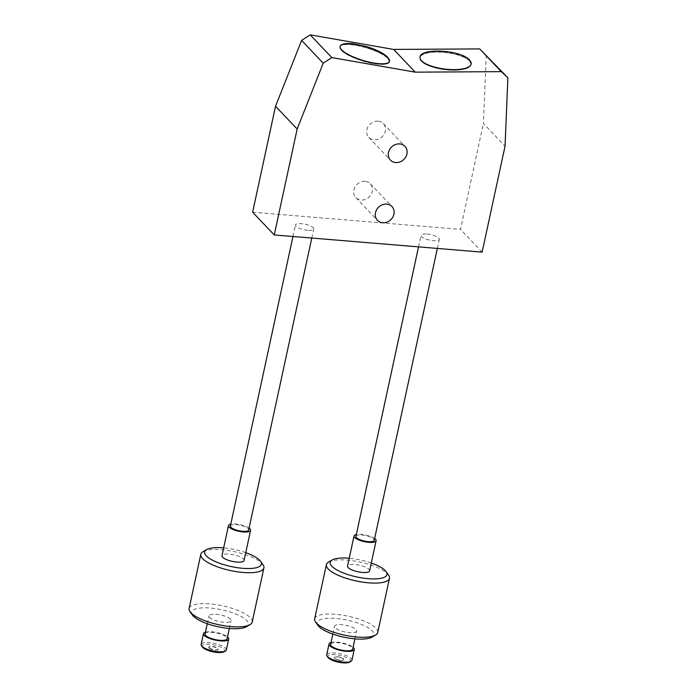 <?xml version="1.0" encoding="UTF-8"?>
<svg xmlns="http://www.w3.org/2000/svg" width="697" height="697" viewBox="0 0 697 697"><rect width="100%" height="100%" fill="white"/><g stroke="black" fill="none" stroke-linecap="round" stroke-linejoin="round"><path stroke-width="0.52" stroke-dasharray="3.48 2.61" d="M388.029 57.929A25.815 6.822 -163.1 0 0 361.403 45.871A25.815 6.822 -163.1 0 0 340.127 46.351L339.944 46.943L340.127 46.351A25.815 6.822 -163.1 0 1 361.403 45.871A25.815 6.822 -163.1 0 1 388.029 57.929A25.815 6.822 -163.1 0 1 389.51 61.397L389.335 61.989A25.815 6.822 -163.1 0 1 368.051 62.469A25.815 6.822 -163.1 0 1 341.425 50.411A25.815 6.822 -163.1 0 1 339.944 46.943A25.815 6.822 -163.1 0 1 361.22 46.464A25.815 6.822 -163.1 0 1 387.854 58.522A25.815 6.822 -163.1 0 1 389.335 61.989A25.815 6.822 -163.1 0 1 368.051 62.469A25.815 6.822 -163.1 0 1 341.425 50.411A25.815 6.822 -163.1 0 1 339.944 46.943A25.815 6.822 -163.1 0 1 361.22 46.464A25.815 6.822 -163.1 0 1 387.854 58.522A25.815 6.822 -163.1 0 1 389.335 61.989L389.51 61.397M469.717 60.404A25.815 8.547 7.3 0 0 441.741 51.595A25.815 8.547 7.3 0 0 419.995 57.25A25.815 8.547 -172.7 0 1 441.741 51.595A25.815 8.547 -172.7 0 1 469.717 60.404A25.815 8.547 -172.7 0 1 471.198 63.854L471.12 64.455A25.815 8.547 7.3 0 0 469.639 61.014A25.815 8.547 7.3 0 0 441.663 52.197A25.815 8.547 7.3 0 0 419.916 57.851A25.815 8.547 7.3 0 0 421.397 61.292A25.815 8.547 7.3 0 0 449.373 70.109A25.815 8.547 7.3 0 0 471.12 64.455A25.815 8.547 -172.7 0 1 449.373 70.109A25.815 8.547 -172.7 0 1 421.397 61.292A25.815 8.547 -172.7 0 1 419.916 57.851A25.815 8.547 -172.7 0 1 441.663 52.197A25.815 8.547 -172.7 0 1 469.639 61.014A25.815 8.547 -172.7 0 1 471.12 64.455L471.198 63.854M365.089 181.377A10.002 8.739 136.4 0 0 355.017 186.953A10.002 8.739 136.4 0 0 355.818 197.6A10.002 8.739 136.4 0 0 361.055 200.039A10.002 8.739 136.4 0 0 371.118 194.454A10.002 8.739 136.4 0 0 370.316 183.808A10.002 8.739 136.4 0 0 365.089 181.377M378.105 121.173A10.002 8.739 136.4 0 0 368.033 126.758A10.002 8.739 136.4 0 0 368.835 137.396A10.002 8.739 136.4 0 0 374.071 139.836A10.002 8.739 136.4 0 0 384.134 134.251A10.002 8.739 136.4 0 0 383.333 123.613A10.002 8.739 136.4 0 0 378.105 121.173M486.253 55.072L483.404 123.447L505.046 146.178M252.619 212.21L460.499 229.391L483.404 123.447M482.132 252.131L460.499 229.391M355.932 536.376A9.357 2.797 -167.8 0 1 361.943 535.061A9.357 2.797 -167.8 0 1 374.228 540.332M427.017 234.061A9.357 2.797 -167.8 0 1 439.302 239.341A9.357 2.797 -167.8 0 1 433.299 240.657A9.357 2.797 -167.8 0 1 421.014 235.386A9.357 2.797 -167.8 0 1 427.017 234.061M230.376 526A9.357 2.797 -167.8 0 1 236.388 524.684A9.357 2.797 -167.8 0 1 248.672 529.955M307.734 230.28A9.357 2.797 -167.8 0 1 295.45 225.009A9.357 2.797 -167.8 0 1 301.461 223.685A9.357 2.797 -167.8 0 1 313.746 228.965A9.357 2.797 -167.8 0 1 307.734 230.28M334.316 657.768A4.844 1.446 -167.8 0 1 334.316 657.733A4.844 1.446 -167.8 0 1 339.291 657.332A4.844 1.446 -167.8 0 1 343.787 659.745A4.844 1.446 -167.8 0 1 343.778 659.78A4.844 1.446 -167.8 0 1 338.803 660.181A4.844 1.446 -167.8 0 1 334.316 657.768L334.386 657.437A4.844 1.446 -167.8 0 1 339.361 657.027A4.844 1.446 -167.8 0 1 343.848 659.44A4.844 1.446 -167.8 0 1 343.848 659.475A4.844 1.446 -167.8 0 1 338.873 659.885A4.844 1.446 -167.8 0 1 334.377 657.471A4.844 1.446 -167.8 0 1 334.386 657.437M328.034 657.489A11.614 3.468 -167.8 0 1 327.677 656.391A11.614 3.468 -167.8 0 1 339.491 655.302A11.614 3.468 -167.8 0 1 350.417 661.122A11.614 3.468 -167.8 0 1 349.606 662.15M318.024 625.479A29.039 8.678 -167.8 0 1 317.135 622.735A29.039 8.678 -167.8 0 1 346.67 620.025A29.039 8.678 -167.8 0 1 373.984 634.575A29.039 8.678 -167.8 0 1 371.945 637.136M377.748 632.467A32.271 9.636 12.2 0 0 377.791 632.223A32.271 9.636 12.2 0 0 347.847 616.139A32.271 9.636 12.2 0 0 314.669 618.831M356.611 630.959A11.291 3.372 -167.8 0 1 356.594 631.046A11.291 3.372 -167.8 0 1 344.98 631.987A11.291 3.372 -167.8 0 1 334.508 626.359A11.291 3.372 -167.8 0 1 334.516 626.272A11.291 3.372 -167.8 0 1 346.13 625.331A11.291 3.372 -167.8 0 1 356.611 630.959M328.601 562.043A32.271 9.636 -167.8 0 1 359.957 562.043A32.271 9.636 -167.8 0 1 388.517 574.99M371.301 563.028A29.039 8.678 12.2 0 0 349.223 558.262M369.628 570.756A11.291 3.372 12.2 0 0 359.286 565.162A11.291 3.372 12.2 0 0 347.559 565.99M374.629 538.493A11.291 3.372 12.2 0 0 356.333 534.538M330.639 644.246A11.291 3.372 -167.8 0 1 342.366 643.418A11.291 3.372 -167.8 0 1 352.708 649.02M351.941 660.181A12.903 3.86 12.2 0 0 340.127 653.786A12.903 3.86 12.2 0 0 326.719 654.727M331.005 642.503A12.903 3.86 -167.8 0 1 342.471 642.948A12.903 3.86 -167.8 0 1 353.083 647.278M209.98 648.68A4.844 1.446 -167.8 0 1 208.76 647.356A4.844 1.446 -167.8 0 1 211.923 646.677A4.844 1.446 -167.8 0 1 217.002 648.071A4.844 1.446 -167.8 0 1 218.222 649.404A4.844 1.446 -167.8 0 1 215.059 650.083A4.844 1.446 -167.8 0 1 209.98 648.68M210.05 648.384A4.844 1.446 -167.8 0 1 208.821 647.051A4.844 1.446 -167.8 0 1 211.993 646.38A4.844 1.446 -167.8 0 1 217.063 647.774A4.844 1.446 -167.8 0 1 218.283 649.099A4.844 1.446 -167.8 0 1 215.12 649.778A4.844 1.446 -167.8 0 1 210.05 648.384M202.478 647.112A11.614 3.468 -167.8 0 1 208.081 644.202A11.614 3.468 -167.8 0 1 221.907 647.644A11.614 3.468 -167.8 0 1 224.042 651.773M226.368 649.9A12.903 3.86 12.2 0 0 223.11 646.363A12.903 3.86 12.2 0 0 209.579 642.643A12.903 3.86 12.2 0 0 201.137 644.446M192.468 615.102A29.039 8.678 -167.8 0 1 206.469 607.836A29.039 8.678 -167.8 0 1 241.049 616.444A29.039 8.678 -167.8 0 1 246.381 626.76M252.192 622.09A32.271 9.636 12.2 0 0 244.037 613.238A32.271 9.636 12.2 0 0 210.206 603.933A32.271 9.636 12.2 0 0 189.114 608.446M203.045 551.667A32.271 9.636 -167.8 0 1 255.747 559.055A32.271 9.636 -167.8 0 1 262.952 564.614M205.449 632.127A12.903 3.86 -167.8 0 1 225.453 635.525A12.903 3.86 -167.8 0 1 227.527 636.901M205.057 633.956A11.291 3.372 -167.8 0 1 212.437 632.371A11.291 3.372 -167.8 0 1 224.277 635.629A11.291 3.372 -167.8 0 1 227.135 638.722M228.18 617.568A11.291 3.372 -167.8 0 1 231.038 620.67A11.291 3.372 -167.8 0 1 223.65 622.247A11.291 3.372 -167.8 0 1 211.81 618.988A11.291 3.372 -167.8 0 1 208.961 615.895A11.291 3.372 -167.8 0 1 216.349 614.31A11.291 3.372 -167.8 0 1 228.18 617.568M249.064 528.108A11.291 3.372 12.2 0 0 247.705 527.272A11.291 3.372 12.2 0 0 230.777 524.153M244.055 560.466A11.291 3.372 12.2 0 0 241.197 557.365A11.291 3.372 12.2 0 0 229.357 554.115A11.291 3.372 12.2 0 0 221.977 555.692M245.745 552.651A29.039 8.678 12.2 0 0 223.667 547.877M419.916 57.851L419.995 57.25L419.916 57.851M355.818 197.6L377.46 220.339M368.835 137.396L390.477 160.136M383.333 123.613L404.966 146.344M370.316 183.808L391.949 206.547M437.341 248.428L439.302 239.341M418.531 246.877L421.014 235.386M292.967 236.501L295.45 225.009M311.777 238.052L313.746 228.965M354.904 638.853L356.594 631.046M332.826 634.087L334.516 626.272M229.348 628.476L231.038 620.67M207.27 623.702L208.961 615.895"/><path stroke-width="1.05" d="M388.029 57.929A25.815 6.822 -163.1 0 1 389.51 61.397A25.815 6.822 -163.1 0 1 368.234 61.867A25.815 6.822 -163.1 0 1 341.608 49.818A25.815 6.822 -163.1 0 1 340.127 46.351C341.338 43.806 345.782 42.961 353.449 43.789L367.127 46.743C376.615 49.705 383.498 53.225 387.785 57.285L389.51 61.397A25.815 6.822 -163.1 0 1 368.234 61.867A25.815 6.822 -163.1 0 1 341.608 49.818A25.815 6.822 -163.1 0 1 340.127 46.351M419.995 57.25C420.491 47.483 461.214 50.018 469.551 60.003L471.198 63.854A25.815 8.547 -172.7 0 1 449.452 69.5A25.815 8.547 -172.7 0 1 421.476 60.691A25.815 8.547 -172.7 0 1 419.995 57.25A25.815 8.547 7.3 0 0 421.476 60.691A25.815 8.547 7.3 0 0 449.452 69.5A25.815 8.547 7.3 0 0 471.198 63.854A25.815 8.547 7.3 0 0 469.717 60.404M386.722 204.108A10.002 8.739 136.4 0 0 376.65 209.692A10.002 8.739 136.4 0 0 377.46 220.339A10.002 8.739 136.4 0 0 382.688 222.77A10.002 8.739 136.4 0 0 392.76 217.194A10.002 8.739 136.4 0 0 391.949 206.547A10.002 8.739 136.4 0 0 386.722 204.108M399.738 143.913A10.002 8.739 136.4 0 0 389.667 149.489A10.002 8.739 136.4 0 0 390.477 160.136A10.002 8.739 136.4 0 0 395.704 162.575A10.002 8.739 136.4 0 0 405.776 156.991A10.002 8.739 136.4 0 0 404.966 146.344A10.002 8.739 136.4 0 0 399.738 143.913M275.533 106.258L297.166 128.997L274.261 234.95L252.619 212.21L275.533 106.258L301.592 40.426L310.191 34.85L393.613 49.426L479.684 48.912L507.886 77.803L505.046 146.178L482.132 252.131L274.261 234.95M310.191 34.85L331.824 57.59L415.246 72.157L501.317 71.652L479.684 48.912M331.824 57.59L323.225 63.166L297.166 128.997M507.886 77.803L501.317 71.652M393.613 49.426L415.246 72.157M323.225 63.166L301.592 40.426M437.341 248.428L374.228 540.332A9.357 2.797 -167.8 0 1 368.216 541.656A9.357 2.797 -167.8 0 1 355.932 536.376L418.531 246.877M311.777 238.052L248.672 529.955A9.357 2.797 -167.8 0 1 242.661 531.28A9.357 2.797 -167.8 0 1 230.376 526L292.967 236.501M351.035 661.322L349.606 662.15A11.614 3.468 -167.8 0 1 338.315 662.15A11.614 3.468 -167.8 0 1 328.034 657.489L327.076 656.138A12.903 3.86 12.2 0 0 338.498 661.322A12.903 3.86 12.2 0 0 351.035 661.322A12.903 3.86 12.2 0 0 351.924 660.277A12.903 3.86 12.2 0 0 351.941 660.181M326.719 654.727A12.903 3.86 12.2 0 0 326.693 654.823A12.903 3.86 12.2 0 0 326.675 654.919A12.903 3.86 12.2 0 0 327.076 656.138M375.526 635.072L371.945 637.136A29.039 8.678 -167.8 0 1 343.726 637.136A29.039 8.678 -167.8 0 1 318.024 625.479L315.619 622.116A32.271 9.636 12.2 0 0 344.17 635.072A32.271 9.636 12.2 0 0 375.526 635.072A32.271 9.636 12.2 0 0 377.748 632.467L389.466 578.283A32.271 9.636 -167.8 0 1 356.289 580.976A32.271 9.636 -167.8 0 1 326.344 564.892A32.271 9.636 -167.8 0 1 326.379 564.648A32.271 9.636 -167.8 0 1 328.601 562.043L332.19 559.979A29.039 8.678 12.2 0 0 330.151 562.54A29.039 8.678 12.2 0 0 357.456 577.09A29.039 8.678 12.2 0 0 386.992 574.38A29.039 8.678 12.2 0 0 386.103 571.636A29.039 8.678 12.2 0 0 371.301 563.028M326.379 564.648L314.669 618.831A32.271 9.636 12.2 0 0 314.626 619.067A32.271 9.636 12.2 0 0 315.619 622.116M386.103 571.636L388.517 574.99A32.271 9.636 -167.8 0 1 389.501 578.048A32.271 9.636 -167.8 0 1 389.466 578.283M353.083 647.278A12.903 3.86 -167.8 0 1 354.285 649.351A12.903 3.86 -167.8 0 1 354.268 649.447A12.903 3.86 -167.8 0 1 340.999 650.519A12.903 3.86 -167.8 0 1 329.019 644.089A12.903 3.86 -167.8 0 1 329.036 643.993A12.903 3.86 -167.8 0 1 331.005 642.503M352.708 649.02A11.291 3.372 -167.8 0 1 352.691 649.107A11.291 3.372 -167.8 0 1 341.077 650.048A11.291 3.372 -167.8 0 1 330.596 644.411A11.291 3.372 -167.8 0 1 330.613 644.333A11.291 3.372 -167.8 0 1 330.639 644.246M356.333 534.538A11.291 3.372 12.2 0 0 354.041 535.976A11.291 3.372 12.2 0 0 354.024 536.054A11.291 3.372 12.2 0 0 364.505 541.682A11.291 3.372 12.2 0 0 376.119 540.741A11.291 3.372 12.2 0 0 376.136 540.663A11.291 3.372 12.2 0 0 374.629 538.493M347.559 565.99A11.291 3.372 12.2 0 0 347.533 566.069A11.291 3.372 12.2 0 0 347.515 566.156A11.291 3.372 12.2 0 0 357.997 571.784A11.291 3.372 12.2 0 0 369.61 570.843A11.291 3.372 12.2 0 0 369.628 570.756M349.223 558.262A29.039 8.678 12.2 0 0 332.19 559.979M225.48 650.946L224.042 651.773A11.614 3.468 -167.8 0 1 205.075 649.107A11.614 3.468 -167.8 0 1 202.478 647.112L201.511 645.762A12.903 3.86 12.2 0 0 204.395 647.992A12.903 3.86 12.2 0 0 225.48 650.946A12.903 3.86 12.2 0 0 226.368 649.9L228.712 639.071A12.903 3.86 -167.8 0 1 220.269 640.874A12.903 3.86 -167.8 0 1 206.739 637.154A12.903 3.86 -167.8 0 1 203.48 633.608A12.903 3.86 -167.8 0 1 205.449 632.127M249.97 624.695L246.381 626.76A29.039 8.678 -167.8 0 1 198.95 620.112A29.039 8.678 -167.8 0 1 192.468 615.102L190.054 611.739A32.271 9.636 12.2 0 0 197.26 617.307A32.271 9.636 12.2 0 0 249.97 624.695A32.271 9.636 12.2 0 0 252.192 622.09L263.902 567.907A32.271 9.636 -167.8 0 1 242.8 572.429A32.271 9.636 -167.8 0 1 208.978 563.124A32.271 9.636 -167.8 0 1 200.823 554.272A32.271 9.636 -167.8 0 1 203.045 551.667L206.626 549.593A29.039 8.678 12.2 0 0 211.966 559.909A29.039 8.678 12.2 0 0 246.546 568.525A29.039 8.678 12.2 0 0 260.547 561.251A29.039 8.678 12.2 0 0 254.065 556.25A29.039 8.678 12.2 0 0 245.745 552.651M260.547 561.251L262.952 564.614A32.271 9.636 -167.8 0 1 263.902 567.907M227.527 636.901A12.903 3.86 -167.8 0 1 228.712 639.071M229.348 628.476L227.135 638.722A11.291 3.372 -167.8 0 1 219.747 640.308A11.291 3.372 -167.8 0 1 207.906 637.049A11.291 3.372 -167.8 0 1 205.057 633.956L207.27 623.702M230.777 524.153A11.291 3.372 12.2 0 0 228.485 525.59A11.291 3.372 12.2 0 0 231.334 528.692A11.291 3.372 12.2 0 0 243.175 531.95A11.291 3.372 12.2 0 0 250.563 530.365A11.291 3.372 12.2 0 0 249.064 528.108M228.485 525.59L221.977 555.692A11.291 3.372 12.2 0 0 224.826 558.794A11.291 3.372 12.2 0 0 236.666 562.052A11.291 3.372 12.2 0 0 244.055 560.466L250.563 530.365M200.823 554.272L189.114 608.446A32.271 9.636 12.2 0 0 190.054 611.739M223.667 547.877A29.039 8.678 12.2 0 0 206.626 549.593M203.48 633.608L201.137 644.446A12.903 3.86 12.2 0 0 201.511 645.762M351.924 660.277L354.268 649.447M352.691 649.107L354.904 638.853M376.119 540.741L369.61 570.843M354.041 535.976L347.533 566.069M330.613 644.333L332.826 634.087M326.693 654.823L329.036 643.993"/></g></svg>
